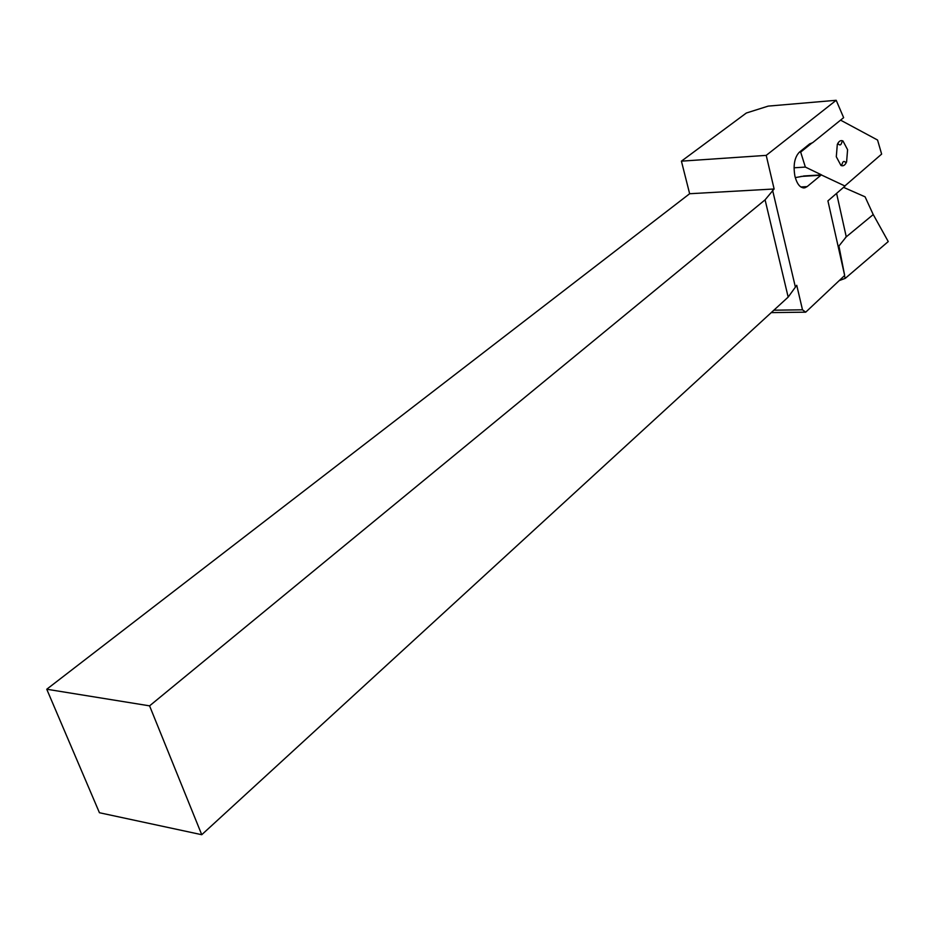 <?xml version="1.0" encoding="UTF-8"?>
<svg xmlns="http://www.w3.org/2000/svg" width="935" height="935" viewBox="0 0 935 935"><rect width="100%" height="100%" fill="white"/><g stroke="black" fill="none" stroke-linecap="round" stroke-linejoin="round"><path stroke-width="1.4" d="M807.15 186.603L804.825 187.818C800.43 188.309 797.134 184.464 794.949 176.306C793.055 165.378 794.505 157.36 799.308 152.23L809.71 143.85L812.55 142.751L843.639 117.658L836.194 100.29L768.208 106.111L746.34 113.018L681.416 161.159L689.644 193.732L46.75 689.235L99.437 812.737L201.75 834.71L788.17 297.096L796.737 285.28L802.499 309.812L805.713 312.173L844.667 275.463L827.919 200.885L845.053 186.053L821.304 174.915L807.15 186.603L800.851 186.965M836.591 193.381L846.257 236.835L838.917 246.034L844.667 275.463M788.17 297.096L765.087 199.845L774.122 188.987L766.221 155.374L836.194 100.29M771.258 312.606L805.713 312.173M773.888 310.198L802.499 309.812M681.416 161.159L766.221 155.374M765.087 199.845L149.577 705.855L201.75 834.71M843.557 187.351L865.085 196.829L873.22 214.571L845.521 237.455M795.288 177.615L804.825 175.909M689.644 193.732L774.122 188.987M46.75 689.235L149.577 705.855M846.257 236.835L873.243 214.559L888.25 241.569L845.31 278.314L839.174 280.629M844.363 275.743L845.31 278.314M799.367 152.183L800.676 152.101L812.235 142.774M821.538 174.892L805.351 167.073L800.676 152.101M840.565 120.136L877.556 140.028L881.635 154.1L844.854 185.96M794.049 167.797L805.351 167.073M772.59 190.237L795.276 286.624M800.874 176.446L820.649 175.266M847.589 149.705L846.596 161.919C845.111 165.238 843.23 166.43 840.974 165.483L836.299 156.753L837.304 144.446C838.824 141.115 840.717 139.958 842.961 140.963L847.589 149.705L842.961 140.963L841.851 142.155C841.138 144.983 840.051 145.661 838.59 144.165L837.304 144.446L836.299 156.753L840.974 165.483L842.084 164.268C842.797 161.428 843.884 160.738 845.333 162.211L846.596 161.919L847.589 149.705M803.258 187.912L804.825 187.818M803.644 175.979L821.304 174.915"/></g></svg>
